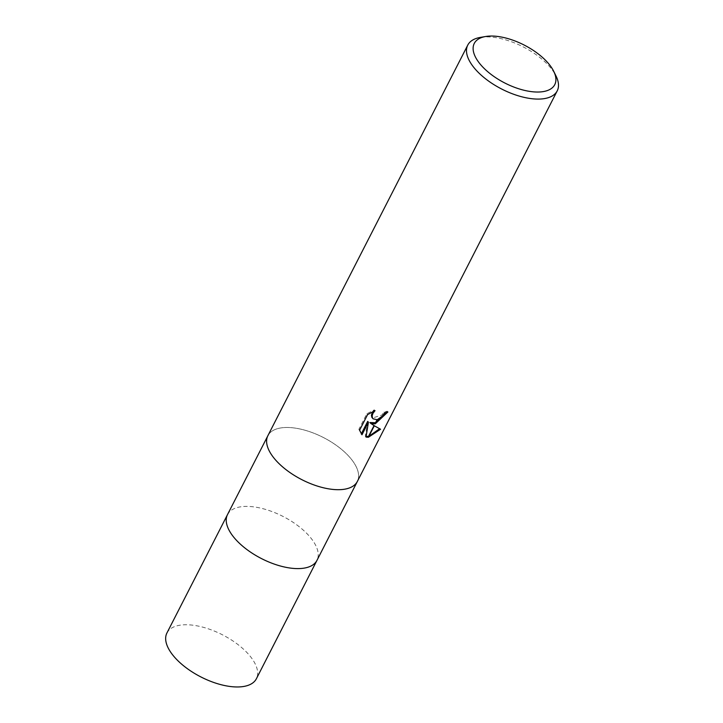 <?xml version="1.0" encoding="UTF-8"?>
<svg xmlns="http://www.w3.org/2000/svg" width="723" height="723" viewBox="0 0 723 723"><rect width="100%" height="100%" fill="white"/><g stroke="black" fill="none" stroke-linecap="round" stroke-linejoin="round"><path stroke-width="0.54" stroke-dasharray="3.62 2.71" d="M341.473 489.579A50.239 23.669 -152.9 0 1 287.989 471.152A50.239 23.669 -152.9 0 1 267.89 435.698A50.239 23.669 -152.9 0 1 283.75 427.6A50.239 23.669 -152.9 0 1 337.234 446.019A50.239 23.669 -152.9 0 1 357.343 481.473A50.239 23.669 -152.9 0 0 337.234 446.019A50.239 23.669 -152.9 0 0 283.75 427.6A50.239 23.669 -152.9 0 0 267.881 435.698L267.835 435.806M301.093 568.486A50.239 23.66 -152.9 0 1 247.609 550.067A50.239 23.66 -152.9 0 1 227.51 514.613A50.239 23.669 -152.9 0 1 243.371 506.507A50.239 23.669 -152.9 0 1 296.855 524.934A50.239 23.669 -152.9 0 1 316.954 560.388L316.9 560.488M480.434 37.388A50.239 23.669 -152.9 0 1 483.633 37A50.239 23.669 -152.9 0 1 556.068 76.087M386.48 412.426L387.157 411.188A48.983 23.073 -152.9 0 1 383.949 412.083L381.943 415.047L372.336 418.03M383.949 412.083L384.681 412.86M372.761 411.622L374.288 409.869L366.832 413.782L358.87 429.345L359.62 430.158M366.832 413.782L367.591 414.595M374.288 409.869L375.029 410.655M379.512 428.784L369.905 422.521M379.792 428.441L380.551 429.254M387.157 411.188L387.899 411.993M358.87 429.345L361.238 433.999M361.97 434.794L361.265 433.945M367.691 421.392L365.296 436.303L366.136 436.439M365.296 436.303L366.019 437.081M227.456 514.713L227.51 514.613A50.239 23.66 -152.9 0 1 243.371 506.507A50.239 23.66 -152.9 0 1 296.846 524.934A50.239 23.66 -152.9 0 1 316.954 560.388M166.932 632.977A50.239 23.669 -152.9 0 1 182.802 624.871A50.239 23.669 -152.9 0 1 236.276 643.298A50.239 23.669 -152.9 0 1 256.385 678.752M361.916 434.74L361.184 433.945"/><path stroke-width="1.08" d="M301.093 568.486A50.239 23.66 -152.9 0 0 316.954 560.388A50.239 23.669 -152.9 0 1 301.093 568.486A50.239 23.669 -152.9 0 1 247.609 550.067A50.239 23.669 -152.9 0 1 227.501 514.613L267.835 435.806M540.488 91.929A45.215 21.301 -152.9 0 1 483.506 67.79A45.215 21.301 -152.9 0 1 485.657 36.502A45.215 21.301 -152.9 0 1 488.54 36.15A45.215 21.301 -152.9 0 1 553.728 71.333A45.215 21.301 -152.9 0 1 540.488 91.929M553.728 71.333L556.068 76.087A50.239 23.669 -152.9 0 1 557.216 90.872A50.239 23.669 -152.9 0 1 541.355 98.97A50.239 23.669 -152.9 0 1 487.871 80.551A50.239 23.669 -152.9 0 1 467.763 45.097A50.239 23.669 -152.9 0 1 480.434 37.388L485.657 36.502M341.473 489.579A50.239 23.669 -152.9 0 0 357.334 481.473A50.239 23.669 -152.9 0 1 341.473 489.579A50.239 23.669 -152.9 0 1 287.989 471.152A50.239 23.669 -152.9 0 1 267.881 435.698L467.763 45.097M359.62 430.158L367.591 414.595L375.029 410.664L372.887 413.429L372.155 415.879L372.517 418.002L373.068 418.807L377.063 419.692L374.93 423.859L370.637 423.298L374.035 425.603L368.07 437.252L366.019 437.081L368.423 422.178L361.97 434.794L359.629 430.158M377.063 419.692A8.025 4.32 137 0 0 377.46 419.575L382.666 415.833L384.681 412.86A50.239 23.669 27.1 0 0 387.899 411.993L375.309 423.777A13.213 7.113 -43 0 1 374.93 423.859M368.432 437.234L374.297 425.766L380.551 429.254L368.432 437.234A18.183 9.788 -43 0 1 368.07 437.252M375.49 422.747L369.905 422.521L370.637 423.298M375.915 422.603L386.48 412.426M375.309 423.777L377.46 419.575M373.068 418.816L371.785 417.216L371.423 415.092L372.761 411.622M361.265 433.945L367.691 421.392L368.423 422.178M366.136 436.439L368.531 436.358M368.911 436.285L379.512 428.784M316.9 560.488L256.385 678.752A50.239 23.669 -152.9 0 1 240.524 686.85A50.239 23.669 -152.9 0 1 187.04 668.432A50.239 23.669 -152.9 0 1 166.932 632.977L227.456 514.713M357.343 481.473L557.216 90.872M316.954 560.388L357.289 481.581"/></g></svg>
